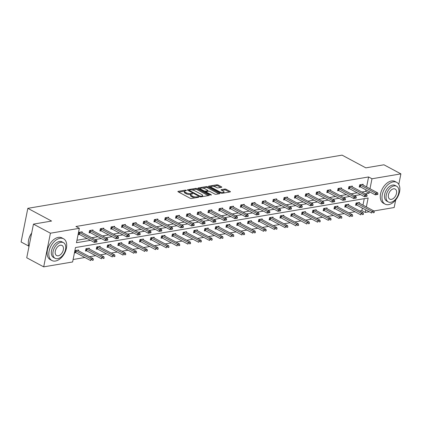 <?xml version="1.0" encoding="UTF-8"?>
<svg xmlns="http://www.w3.org/2000/svg" width="422" height="422" viewBox="0 0 422 422"><rect width="100%" height="100%" fill="white"/><g stroke="black" fill="none" stroke-linecap="round" stroke-linejoin="round"><path stroke-width="0.63" d="M186.334 190.29L185.39 190.122L178.168 191.345A0.971 0.327 11.3 0 0 177.884 191.509A0.971 0.327 11.3 0 0 178.153 191.815L190.143 198.234A0.971 0.327 11.3 0 0 191.488 198.477L198.715 197.253L198.72 196.926L197.781 196.752L196.847 196.91A3.096 1.055 11.3 0 1 192.537 196.14L191.541 195.608A3.096 1.055 11.3 0 1 190.675 194.632A3.096 1.055 11.3 0 1 191.583 194.094L192.516 193.935L192.527 193.608L190.649 193.598A3.096 1.055 11.3 0 1 186.345 192.822L185.348 192.29A3.096 1.055 11.3 0 1 184.483 191.314A3.096 1.055 11.3 0 1 185.39 190.781L186.324 190.623L186.334 190.29M221.513 187.315A0.971 0.327 11.3 0 0 221.798 187.146A0.971 0.327 11.3 0 0 221.529 186.846L218.163 185.042A0.971 0.327 11.3 0 0 216.818 184.799L208.795 186.16A0.971 0.327 11.3 0 0 208.515 186.324A0.971 0.327 11.3 0 0 208.784 186.63L220.769 193.049A0.971 0.327 11.3 0 0 222.114 193.292L230.138 191.936A0.971 0.327 11.3 0 0 230.423 191.767A0.971 0.327 11.3 0 0 230.154 191.461L226.092 189.288A0.971 0.327 11.3 0 0 224.747 189.045L221.313 189.626A0.971 0.327 11.3 0 0 221.028 189.794A0.971 0.327 11.3 0 0 221.297 190.1L223.312 191.177A2.59 0.881 11.3 0 1 224.035 191.994A2.59 0.881 11.3 0 1 222.373 192.479A2.59 0.881 11.3 0 1 219.672 191.794L211.781 187.568A2.59 0.881 11.3 0 1 211.063 186.751A2.59 0.881 11.3 0 1 212.72 186.26A2.59 0.881 11.3 0 1 215.42 186.951L216.734 187.653A0.971 0.327 11.3 0 0 218.079 187.895L221.513 187.315M366.354 206.938L368.137 198.008L75.496 247.55L72.616 261.967L43.698 266.862L26.734 257.779L33.459 224.124L51.574 221.054L27.826 208.336L342.078 155.138L365.827 167.856L383.936 164.791L400.9 173.875L398.79 184.425M33.459 224.124L50.424 233.208L79.341 228.313L76.461 242.729L90.487 240.355M366.597 186.93L368.591 176.955L75.949 226.493L79.341 228.313M368.591 176.955L371.982 178.77L400.9 173.875M197.021 188.623A0.971 0.327 11.3 0 0 195.676 188.381L187.653 189.736A0.971 0.327 11.3 0 0 187.368 189.905A0.971 0.327 11.3 0 0 187.637 190.211L199.627 196.631A0.971 0.327 11.3 0 0 200.972 196.874L208.995 195.513A0.971 0.327 11.3 0 0 209.28 195.344A0.971 0.327 11.3 0 0 209.011 195.043L197.021 188.623L196.842 189.531A0.971 0.327 11.3 0 0 195.492 189.288L191.773 189.921M198.224 187.948L206.247 186.593A0.971 0.327 11.3 0 1 207.592 186.83L219.582 193.25A0.971 0.327 11.3 0 1 219.851 193.556A0.971 0.327 11.3 0 1 219.567 193.724L216.133 194.305A0.971 0.327 11.3 0 1 214.787 194.062L209.924 191.461A0.971 0.327 11.3 0 0 208.579 191.219L206.305 191.604A0.971 0.327 11.3 0 0 206.02 191.773A0.971 0.327 11.3 0 0 206.289 192.073L211.348 194.785L210.399 194.948L198.213 188.418A0.971 0.327 11.3 0 1 197.939 188.117A0.971 0.327 11.3 0 1 198.224 187.948L198.14 188.381M395.688 199.949L394.174 207.529L373.871 210.968M43.698 266.862L50.424 233.208M27.826 208.336L21.1 241.996L28.759 246.095M348.556 205.023L348.709 204.264L345.249 204.855L344.795 207.128L345.987 206.922M326.95 208.684L327.097 207.925L323.637 208.51L323.183 210.784L324.376 210.583M305.338 212.34L305.491 211.586L302.025 212.171L301.572 214.445L302.764 214.239M283.726 216.001L283.879 215.241L280.414 215.827L279.96 218.1L281.152 217.9M262.115 219.662L262.268 218.902L258.807 219.487L258.348 221.761L259.546 221.561M240.508 223.317L240.656 222.558L237.196 223.143L236.742 225.417L237.934 225.216M218.897 226.978L219.05 226.218L215.584 226.804L215.13 229.077L216.322 228.877M197.285 230.634L197.438 229.874L193.972 230.459L193.519 232.733L194.711 232.533M175.673 234.294L175.826 233.535L172.366 234.12L171.907 236.394L173.099 236.193M154.062 237.95L154.215 237.19L150.754 237.776L150.301 240.055L151.493 239.849M132.455 241.611L132.603 240.851L129.143 241.437L128.689 243.71L129.881 243.51M110.844 245.266L110.997 244.507L107.531 245.098L107.077 247.371L108.269 247.165M89.232 248.927L89.385 248.168L85.919 248.753L85.466 251.027L86.658 250.826M73.111 259.493L84.896 257.494M89.543 256.708L95.699 255.669M100.346 254.877L106.502 253.838M111.155 253.052L117.311 252.008M121.958 251.222L128.114 250.177M132.766 249.391L138.922 248.352M143.57 247.561L149.726 246.522M154.373 245.736L160.529 244.691M165.181 243.905L171.337 242.861M175.985 242.075L182.14 241.036M186.793 240.245L192.949 239.205M197.596 238.419L203.752 237.375M208.399 236.589L214.555 235.545M219.208 234.759L225.364 233.714M230.011 232.928L236.167 231.889M240.82 231.098L246.97 230.059M251.623 229.273L257.779 228.228M262.426 227.442L268.582 226.398M273.234 225.612L279.39 224.573M284.038 223.781L290.194 222.742M294.841 221.956L300.997 220.912M305.649 220.126L311.805 219.081M316.453 218.295L322.608 217.251M327.261 216.465L333.417 215.426M338.064 214.634L344.22 213.595M348.867 212.809L355.023 211.765M359.676 210.979L361.865 210.61L362.371 208.083M362.962 205.124L364.249 198.667M78.429 250.758L78.582 249.998L75.116 250.584L74.662 252.857L75.855 252.657M100.04 247.097L100.188 246.337L96.728 246.923L96.274 249.196L97.466 248.996M121.647 243.441L121.8 242.682L118.339 243.267L117.88 245.541L119.078 245.34M143.258 239.78L143.411 239.021L139.946 239.606L139.492 241.88L140.684 241.679M164.87 236.125L165.023 235.365L161.557 235.951L161.104 238.224L162.296 238.024M186.482 232.464L186.63 231.704L183.169 232.29L182.715 234.563L183.908 234.363M208.088 228.803L208.241 228.044L204.781 228.634L204.327 230.908L205.519 230.702M229.7 225.148L229.853 224.388L226.387 224.973L225.934 227.247L227.126 227.047M251.312 221.487L251.465 220.727L247.999 221.318L247.545 223.591L248.737 223.386M272.923 217.831L273.076 217.072L269.611 217.657L269.157 219.931L270.349 219.73M294.535 214.17L294.683 213.411L291.222 213.996L290.769 216.275L291.961 216.069M316.141 210.515L316.294 209.755L312.834 210.341L312.375 212.614L313.567 212.414M337.753 206.854L337.906 206.094L334.44 206.68L333.987 208.953L335.179 208.753M359.365 203.198L359.518 202.439L356.052 203.024L355.598 205.298L356.79 205.097M369.224 211.754L365.257 212.424L365.763 209.898M361.865 210.61L365.257 212.424M365.267 193.835L369.102 193.186L369.398 191.709M369.988 188.745L371.982 178.77M95.14 239.564L101.291 238.525M105.943 237.739L112.099 236.695M116.746 235.909L122.902 234.864M127.555 234.078L133.711 233.034M138.358 232.248L144.514 231.209M149.161 230.423L155.317 229.378M159.97 228.592L166.126 227.548M170.773 226.762L176.929 225.717M181.581 224.931L187.737 223.892M192.385 223.101L198.54 222.062M203.188 221.276L209.344 220.231M213.996 219.445L220.152 218.401M224.799 217.615L230.955 216.576M235.608 215.784L241.764 214.745M246.411 213.959L252.567 212.915M257.214 212.129L263.37 211.084M268.023 210.298L274.179 209.254M278.826 208.468L284.982 207.429M289.629 206.638L295.785 205.598M300.438 204.812L306.594 203.768M311.241 202.982L317.397 201.938M322.049 201.152L328.205 200.112M332.852 199.321L339.008 198.282M343.656 197.496L349.812 196.452M354.464 195.666L360.62 194.621M361.876 192.021L365.71 191.372L366.006 189.889M365.71 191.372L369.102 193.186M76.952 240.255L87.096 238.535M91.743 237.75L97.899 236.705M102.551 235.919L108.707 234.88M113.354 234.089L119.51 233.049M124.163 232.264L130.319 231.219M134.966 230.433L141.122 229.389M145.769 228.603L151.925 227.563M156.578 226.772L162.734 225.733M167.381 224.947L173.537 223.903M178.184 223.117L184.34 222.072M188.993 221.286L195.149 220.242M199.796 219.456L205.952 218.417M210.604 217.625L216.76 216.586M221.408 215.8L227.563 214.756M232.211 213.97L238.367 212.925M243.019 212.139L249.175 211.1M253.822 210.309L259.978 209.27M264.631 208.484L270.787 207.439M275.434 206.653L281.59 205.609M286.237 204.823L292.393 203.779M297.046 202.993L303.202 201.953M307.849 201.167L314.005 200.123M318.657 199.337L324.808 198.293M329.461 197.507L335.617 196.462M340.264 195.676L346.42 194.637M351.072 193.846L357.228 192.807M360.425 186.904L359.233 187.104L359.686 184.831L363.152 184.245L362.999 185.005M349.622 188.734L348.43 188.935L348.883 186.661L352.344 186.076L352.196 186.835M338.813 190.559L337.621 190.765L338.075 188.492L341.54 187.901L341.387 188.66M328.01 192.39L326.818 192.59L327.272 190.317L330.737 189.731L330.584 190.491M317.207 194.22L316.015 194.421L316.468 192.147L319.929 191.562L319.776 192.321M306.398 196.051L305.206 196.251L305.66 193.978L309.126 193.392L308.973 194.152M295.595 197.881L294.403 198.082L294.857 195.808L298.317 195.222L298.169 195.982M284.787 199.706L283.595 199.912L284.048 197.633L287.514 197.048L287.361 197.807M273.983 201.537L272.791 201.737L273.245 199.464L276.711 198.878L276.558 199.638M263.18 203.367L261.988 203.568L262.442 201.294L265.902 200.708L265.749 201.468M252.372 205.197L251.18 205.398L251.633 203.124L255.099 202.539L254.946 203.298M241.569 207.023L240.376 207.228L240.83 204.955L244.291 204.364L244.143 205.124M230.765 208.853L229.568 209.054L230.027 206.78L233.487 206.194L233.334 206.954M219.957 210.683L218.765 210.884L219.218 208.61L222.684 208.025L222.531 208.784M209.154 212.514L207.962 212.714L208.415 210.441L211.876 209.855L211.728 210.615M198.345 214.339L197.153 214.545L197.607 212.271L201.072 211.686L200.919 212.44M187.542 216.169L186.35 216.375L186.804 214.096L190.269 213.511L190.116 214.27M176.739 218L175.541 218.2L176 215.927L179.461 215.341L179.308 216.101M165.93 219.83L164.738 220.031L165.192 217.757L168.658 217.172L168.505 217.931M155.127 221.661L153.935 221.861L154.389 219.588L157.849 219.002L157.701 219.762M144.319 223.486L143.127 223.692L143.58 221.418L147.046 220.827L146.893 221.587M133.516 225.316L132.323 225.517L132.777 223.243L136.243 222.658L136.09 223.417M122.712 227.147L121.52 227.347L121.974 225.074L125.434 224.488L125.281 225.248M111.904 228.977L110.712 229.178L111.165 226.904L114.631 226.319L114.478 227.078M101.101 230.802L99.909 231.008L100.362 228.735L103.823 228.144L103.675 228.903M90.292 232.633L89.1 232.833L89.559 230.56L93.019 229.974L92.866 230.734M79.489 234.463L78.297 234.664L78.75 232.39L82.216 231.805L82.063 232.564M184.483 191.314L184.298 192.221A3.096 1.055 11.3 0 0 185.163 193.197L185.348 192.29M190.76 194.458L190.47 194.505A3.096 1.055 11.3 0 1 186.16 193.735L185.163 193.197M190.675 194.632L190.496 195.539A3.096 1.055 11.3 0 0 191.356 196.515L191.541 195.608M195.212 197.849A3.096 1.055 11.3 0 1 192.358 197.048L191.356 196.515M184.567 191.14L178.733 192.126M208.246 195.639L196.842 189.531M189.103 190.369L188.217 190.522M189.33 190.111L189.325 190.443L199.843 196.077L201.774 196.077A3.096 1.055 11.3 0 0 202.681 195.544A3.096 1.055 11.3 0 0 201.816 194.568L194.626 190.718A3.096 1.055 11.3 0 0 190.317 189.942L189.33 190.111M202.418 196.626A3.096 1.055 11.3 0 0 202.502 196.452L202.681 195.544M198.794 188.729L200.582 188.428M202.544 188.096L206.068 187.5L206.247 186.593M218.818 193.851L207.413 187.743A0.971 0.327 11.3 0 0 206.068 187.5M204.881 188.755A2.59 0.881 11.3 0 0 202.18 188.07A2.59 0.881 11.3 0 0 200.524 188.56A2.59 0.881 11.3 0 0 201.247 189.373L204.026 190.86A0.971 0.327 11.3 0 0 205.372 191.103L207.65 190.718A0.971 0.327 11.3 0 0 207.93 190.554A0.971 0.327 11.3 0 0 207.661 190.248L204.881 188.755M200.524 188.56L200.339 189.467A2.59 0.881 11.3 0 0 200.334 189.557M204.955 192.031A0.971 0.327 11.3 0 0 205.187 192.015L205.372 191.103M205.999 191.878L205.187 192.015M211.063 186.751L210.879 187.658A2.59 0.881 11.3 0 0 210.873 187.753M223.813 193.007A2.59 0.881 11.3 0 0 223.85 192.901L224.035 191.994M229.389 192.063L225.907 190.195A0.971 0.327 11.3 0 0 224.562 189.953L221.877 190.406M220.764 187.442L217.984 185.949A0.971 0.327 11.3 0 0 216.639 185.712L213.168 186.297M211.1 186.645L209.365 186.941M74.784 252.235L75.533 252.504A0.986 0.338 -168.7 0 1 75.77 252.609L90.698 260.606L91.025 258.966L93.104 258.617L78.175 250.621A0.986 0.338 -168.7 0 1 78.001 250.504L77.611 250.162M92.233 260.305L93.273 260.131M75.111 250.599L75.86 250.868A0.986 0.338 -168.7 0 1 76.097 250.974L91.025 258.966L92.291 260.031M93.104 258.617L93.331 259.857M96.912 241.938L96.965 241.664L95.926 241.843L95.873 242.117L96.912 241.938L94.333 242.413L79.405 234.421A0.986 0.338 11.3 0 0 79.167 234.315L78.423 234.041M95.873 242.117L94.333 242.413L94.66 240.777L79.732 232.78A0.986 0.338 11.3 0 0 79.494 232.675L78.75 232.406M81.246 231.968L81.636 232.316A0.986 0.338 11.3 0 0 81.81 232.427L96.738 240.424L94.66 240.777L95.926 241.843M96.965 241.664L96.738 240.424M28.337 242.165A12.038 7.527 -61.8 0 1 28.343 242.07A12.038 7.527 -61.8 0 1 31.692 232.976M31.671 233.076A12.333 7.712 118.2 0 0 28.332 242.265A12.333 7.712 118.2 0 0 28.96 246.643M60.024 238.288A12.333 7.712 118.2 0 0 49.822 248.542A12.333 7.712 118.2 0 0 51.932 260.527A12.333 7.712 118.2 0 0 55.482 261.028A12.333 7.712 118.2 0 0 65.684 250.773A12.333 7.712 118.2 0 0 63.574 238.789A12.333 7.712 118.2 0 0 60.024 238.288M63.574 238.789L61.881 237.881A12.333 7.712 118.2 0 0 58.331 237.38A12.333 7.712 118.2 0 0 48.129 247.635A12.333 7.712 118.2 0 0 50.234 259.62L51.932 260.527M55.124 258.322L53.562 257.483A8.878 5.555 -61.8 0 1 52.043 248.853A8.878 5.555 -61.8 0 1 59.391 241.474A8.878 5.555 -61.8 0 1 61.944 241.832L63.506 242.666A8.878 5.555 118.2 0 0 60.947 242.307A8.878 5.555 118.2 0 0 53.605 249.692A8.878 5.555 118.2 0 0 55.124 258.322A8.878 5.555 118.2 0 0 57.677 258.681A8.878 5.555 118.2 0 0 65.025 251.296A8.878 5.555 118.2 0 0 63.506 242.666M58.262 255.769A5.723 3.576 118.2 0 0 62.994 251.011A5.723 3.576 118.2 0 0 62.013 245.451A5.723 3.576 118.2 0 0 60.367 245.219A5.723 3.576 118.2 0 0 55.635 249.977A5.723 3.576 118.2 0 0 56.611 255.537A5.723 3.576 118.2 0 0 58.262 255.769M393.188 181.887A12.333 7.712 118.2 0 0 382.986 192.142A12.333 7.712 118.2 0 0 385.091 204.127A12.333 7.712 118.2 0 0 388.641 204.628A12.333 7.712 118.2 0 0 398.843 194.373A12.333 7.712 118.2 0 0 396.738 182.388A12.333 7.712 118.2 0 0 393.188 181.887M396.738 182.388L395.039 181.481A12.333 7.712 118.2 0 0 391.489 180.98A12.333 7.712 118.2 0 0 381.288 191.235A12.333 7.712 118.2 0 0 383.398 203.219L385.091 204.127M388.282 201.922L386.726 201.083A8.878 5.555 -61.8 0 1 385.207 192.453A8.878 5.555 -61.8 0 1 392.55 185.073A8.878 5.555 -61.8 0 1 395.108 185.432L396.669 186.266A8.878 5.555 118.2 0 0 394.111 185.907A8.878 5.555 118.2 0 0 386.768 193.292A8.878 5.555 118.2 0 0 388.282 201.922A8.878 5.555 118.2 0 0 390.841 202.28A8.878 5.555 118.2 0 0 398.183 194.895A8.878 5.555 118.2 0 0 396.669 186.266M391.421 199.369A5.723 3.576 118.2 0 0 396.152 194.611A5.723 3.576 118.2 0 0 395.177 189.051A5.723 3.576 118.2 0 0 393.531 188.819A5.723 3.576 118.2 0 0 388.794 193.577A5.723 3.576 118.2 0 0 389.775 199.137A5.723 3.576 118.2 0 0 391.421 199.369M85.592 250.404L86.336 250.679A0.986 0.338 -168.7 0 1 86.579 250.779L101.502 258.776L101.829 257.14L103.907 256.787L88.979 248.79A0.986 0.338 -168.7 0 1 88.81 248.674L88.414 248.331M103.042 258.475L104.081 258.301M85.919 248.769L86.663 249.038A0.986 0.338 -168.7 0 1 86.906 249.144L101.829 257.14L103.095 258.206M103.907 256.787L104.134 258.027M96.395 248.574L97.144 248.848A0.986 0.338 -168.7 0 1 97.382 248.954L112.31 256.945L112.637 255.31L114.715 254.957L99.787 246.965A0.986 0.338 -168.7 0 1 99.613 246.849L99.217 246.501M113.845 256.65L114.884 256.47M96.722 246.939L97.471 247.208A0.986 0.338 -168.7 0 1 97.709 247.313L112.637 255.31L113.903 256.376M114.715 254.957L114.942 256.201M107.715 240.107L107.768 239.838L106.729 240.012L106.676 240.287L107.715 240.107L105.136 240.582L90.213 232.591A0.986 0.338 11.3 0 0 89.97 232.485L89.227 232.216M106.676 240.287L105.136 240.582L105.463 238.947L90.54 230.95A0.986 0.338 11.3 0 0 90.303 230.85L89.554 230.576M92.049 230.138L92.444 230.486A0.986 0.338 11.3 0 0 92.618 230.602L107.541 238.594L105.463 238.947L106.729 240.012M107.768 239.838L107.541 238.594M118.519 238.282L118.577 238.008L117.538 238.182L117.48 238.456L118.519 238.282L115.945 238.752L101.016 230.76A0.986 0.338 11.3 0 0 100.779 230.655L100.03 230.386M117.48 238.456L115.945 238.752L116.272 237.117L101.343 229.125A0.986 0.338 11.3 0 0 101.106 229.019L100.357 228.745M102.852 228.313L103.248 228.655A0.986 0.338 11.3 0 0 103.422 228.771L118.35 236.763L116.272 237.117L117.538 238.182M118.577 238.008L118.35 236.763M107.204 246.749L107.948 247.018A0.986 0.338 -168.7 0 1 108.185 247.123L123.113 255.115L123.44 253.48L125.519 253.126L110.59 245.135A0.986 0.338 -168.7 0 1 110.416 245.018L110.026 244.676M124.654 254.819L125.693 254.645M107.531 245.108L108.275 245.382A0.986 0.338 -168.7 0 1 108.512 245.488L123.44 253.48L124.706 254.545M125.519 253.126L125.745 254.371M129.327 236.452L129.38 236.178L128.341 236.352L128.288 236.626L129.327 236.452L126.748 236.927L111.819 228.93A0.986 0.338 11.3 0 0 111.582 228.824L110.838 228.555M128.288 236.626L126.748 236.927L127.075 235.286L112.146 227.294A0.986 0.338 11.3 0 0 111.909 227.189L111.165 226.92M113.66 226.482L114.056 226.825A0.986 0.338 11.3 0 0 114.225 226.941L129.153 234.938L127.075 235.286L128.341 236.352M129.38 236.178L129.153 234.938M118.007 244.918L118.756 245.187A0.986 0.338 -168.7 0 1 118.993 245.293L133.916 253.29L134.243 251.649L136.322 251.301L121.399 243.304A0.986 0.338 -168.7 0 1 121.225 243.188L120.829 242.845M135.457 252.989L136.496 252.815M118.334 243.283L119.083 243.552A0.986 0.338 -168.7 0 1 119.32 243.658L134.243 251.649L135.509 252.715M136.322 251.301L136.549 252.541M140.13 234.621L140.183 234.347L139.144 234.526L139.091 234.796L140.13 234.621L137.556 235.096L122.628 227.099A0.986 0.338 11.3 0 0 122.391 226.999L121.641 226.725M139.091 234.796L137.556 235.096L137.883 233.456L122.955 225.464A0.986 0.338 11.3 0 0 122.718 225.359L121.969 225.09M124.464 224.652L124.859 224.995A0.986 0.338 11.3 0 0 125.033 225.111L139.962 233.108L137.883 233.456L139.144 234.526M140.183 234.347L139.962 233.108M128.81 243.088L129.559 243.362A0.986 0.338 -168.7 0 1 129.797 243.462L144.725 251.459L145.052 249.819L147.13 249.471L132.202 241.474A0.986 0.338 -168.7 0 1 132.028 241.358L131.632 241.015M146.26 251.159L147.299 250.984M129.137 241.453L129.886 241.722A0.986 0.338 -168.7 0 1 130.124 241.827L145.052 249.819L146.318 250.89M147.13 249.471L147.357 250.71M150.934 232.791L150.992 232.522L149.952 232.696L149.894 232.97L150.934 232.791L148.359 233.266L133.431 225.274A0.986 0.338 11.3 0 0 133.194 225.169L132.45 224.894M149.894 232.97L148.359 233.266L148.686 231.631L133.758 223.634A0.986 0.338 11.3 0 0 133.521 223.528L132.777 223.259M135.272 222.821L135.662 223.169A0.986 0.338 11.3 0 0 135.837 223.285L150.765 231.277L148.686 231.631L149.952 232.696M150.992 232.522L150.765 231.277M139.619 241.257L140.362 241.532A0.986 0.338 -168.7 0 1 140.6 241.637L155.528 249.629L155.855 247.994L157.933 247.64L143.005 239.649A0.986 0.338 -168.7 0 1 142.836 239.532L142.441 239.184M157.068 249.333L158.108 249.154M139.946 239.622L140.69 239.891A0.986 0.338 -168.7 0 1 140.927 239.997L155.855 247.994L157.121 249.059M157.933 247.64L158.16 248.885M161.742 230.966L161.795 230.692L160.756 230.866L160.703 231.14L161.742 230.966L159.163 231.435L144.24 223.444A0.986 0.338 11.3 0 0 143.997 223.338L143.253 223.069M160.703 231.14L159.163 231.435L159.49 229.8L144.567 221.803A0.986 0.338 11.3 0 0 144.324 221.703L143.58 221.429M146.075 220.996L146.471 221.339A0.986 0.338 11.3 0 0 146.645 221.455L161.568 229.447L159.49 229.8L160.756 230.866M161.795 230.692L161.568 229.447M150.422 239.432L151.171 239.701A0.986 0.338 -168.7 0 1 151.408 239.807L166.337 247.798L166.664 246.163L168.742 245.81L153.814 237.818A0.986 0.338 -168.7 0 1 153.64 237.702L153.244 237.354M167.872 247.503L168.911 247.324M150.749 237.792L151.498 238.066A0.986 0.338 -168.7 0 1 151.735 238.166L166.664 246.163L167.924 247.229M168.742 245.81L168.964 247.055M172.545 229.135L172.603 228.861L171.564 229.035L171.506 229.31L172.545 229.135L169.971 229.61L155.043 221.613A0.986 0.338 11.3 0 0 154.805 221.508L154.056 221.239M171.506 229.31L169.971 229.61L170.298 227.97L155.37 219.978A0.986 0.338 11.3 0 0 155.132 219.873L154.383 219.604M156.878 219.166L157.274 219.509A0.986 0.338 11.3 0 0 157.448 219.625L172.376 227.616L170.298 227.97L171.564 229.035M172.603 228.861L172.376 227.616M161.23 237.602L161.974 237.871A0.986 0.338 -168.7 0 1 162.212 237.976L177.14 245.968L177.467 244.333L179.545 243.979L164.617 235.988A0.986 0.338 -168.7 0 1 164.443 235.872L164.052 235.529M178.68 245.673L179.714 245.498M161.557 235.961L162.301 236.236A0.986 0.338 -168.7 0 1 162.539 236.341L177.467 244.333L178.733 245.398M179.545 243.979L179.772 245.224M183.354 227.305L183.406 227.031L182.367 227.21L182.315 227.479L183.354 227.305L180.774 227.78L165.846 219.783A0.986 0.338 11.3 0 0 165.609 219.677L164.865 219.408M182.315 227.479L180.774 227.78L181.101 226.139L166.173 218.148A0.986 0.338 11.3 0 0 165.936 218.042L165.192 217.773M167.687 217.335L168.077 217.678A0.986 0.338 11.3 0 0 168.251 217.794L183.18 225.791L181.101 226.139L182.367 227.21M183.406 227.031L183.18 225.791M172.034 235.771L172.777 236.04A0.986 0.338 -168.7 0 1 173.02 236.146L187.943 244.143L188.27 242.502L190.348 242.154L175.425 234.157A0.986 0.338 -168.7 0 1 175.251 234.041L174.856 233.698M189.483 243.842L190.522 243.668M172.361 234.136L173.104 234.405A0.986 0.338 -168.7 0 1 173.347 234.511L188.27 242.502L189.536 243.573M190.348 242.154L190.575 243.394M182.837 233.941L183.586 234.215A0.986 0.338 -168.7 0 1 183.823 234.315L198.751 242.312L199.078 240.677L201.157 240.324L186.229 232.327A0.986 0.338 -168.7 0 1 186.055 232.216L185.659 231.868M200.286 242.012L201.326 241.838M183.164 232.306L183.913 232.575A0.986 0.338 -168.7 0 1 184.15 232.68L199.078 240.677L200.344 241.743M201.157 240.324L201.384 241.563M193.645 232.116L194.389 232.385A0.986 0.338 -168.7 0 1 194.626 232.49L209.555 240.482L209.882 238.847L211.96 238.493L197.032 230.502A0.986 0.338 -168.7 0 1 196.863 230.386L196.467 230.037M211.095 240.187L212.134 240.007M193.972 230.475L194.716 230.75A0.986 0.338 -168.7 0 1 194.953 230.85L209.882 238.847L211.148 239.912M211.96 238.493L212.187 239.738M204.448 230.285L205.197 230.554A0.986 0.338 -168.7 0 1 205.435 230.66L220.363 238.652L220.69 237.016L222.763 236.663L207.84 228.671A0.986 0.338 -168.7 0 1 207.666 228.555L207.271 228.212M221.898 238.356L222.937 238.182M204.775 228.645L205.525 228.919A0.986 0.338 -168.7 0 1 205.762 229.025L220.69 237.016L221.951 238.082M222.763 236.663L222.99 237.908M215.252 228.455L216.001 228.724A0.986 0.338 -168.7 0 1 216.238 228.829L231.166 236.826L231.493 235.186L233.572 234.838L218.643 226.841A0.986 0.338 -168.7 0 1 218.469 226.725L218.079 226.382M232.701 236.526L233.741 236.352M215.579 226.82L216.328 227.089A0.986 0.338 -168.7 0 1 216.565 227.194L231.493 235.186L232.759 236.251M233.572 234.838L233.799 236.077M226.06 226.625L226.804 226.899A0.986 0.338 -168.7 0 1 227.047 226.999L241.97 234.996L242.297 233.355L244.375 233.007L229.447 225.01A0.986 0.338 -168.7 0 1 229.278 224.894L228.882 224.551M243.51 234.695L244.549 234.521M226.387 224.989L227.131 225.258A0.986 0.338 -168.7 0 1 227.374 225.364L242.297 233.355L243.563 234.426M244.375 233.007L244.602 234.247M236.863 224.794L237.612 225.068A0.986 0.338 -168.7 0 1 237.85 225.174L252.778 233.166L253.105 231.53L255.183 231.177L240.255 223.185A0.986 0.338 -168.7 0 1 240.081 223.069L239.685 222.721M254.313 232.87L255.352 232.691M237.19 223.159L237.939 223.428A0.986 0.338 -168.7 0 1 238.177 223.533L253.105 231.53L254.371 232.596M255.183 231.177L255.41 232.422M247.672 222.969L248.416 223.238A0.986 0.338 -168.7 0 1 248.653 223.343L263.581 231.335L263.908 229.7L265.987 229.346L251.058 221.355A0.986 0.338 -168.7 0 1 250.884 221.239L250.494 220.896M265.121 231.04L266.161 230.866M247.999 221.328L248.743 221.603A0.986 0.338 -168.7 0 1 248.98 221.703L263.908 229.7L265.174 230.765M265.987 229.346L266.213 230.591M258.475 221.139L259.224 221.408A0.986 0.338 -168.7 0 1 259.461 221.513L274.384 229.51L274.711 227.869L276.79 227.516L261.867 219.524A0.986 0.338 -168.7 0 1 261.693 219.408L261.297 219.065M275.925 229.209L276.964 229.035M258.802 219.503L259.551 219.772A0.986 0.338 -168.7 0 1 259.788 219.878L274.711 227.869L275.977 228.935M276.79 227.516L277.017 228.761M269.278 219.308L270.027 219.577A0.986 0.338 -168.7 0 1 270.265 219.683L285.193 227.68L285.52 226.039L287.598 225.691L272.67 217.694A0.986 0.338 -168.7 0 1 272.496 217.578L272.106 217.235M286.728 227.379L287.767 227.205M269.605 217.673L270.354 217.942A0.986 0.338 -168.7 0 1 270.592 218.047L285.52 226.039L286.786 227.11M287.598 225.691L287.825 226.93M194.157 225.475L194.21 225.2L193.17 225.38L193.118 225.654L194.157 225.475L191.583 225.949L176.654 217.958A0.986 0.338 11.3 0 0 176.417 217.852L175.668 217.578M193.118 225.654L191.583 225.949L191.91 224.314L176.982 216.317A0.986 0.338 11.3 0 0 176.744 216.212L175.995 215.943M178.49 215.505L178.886 215.853A0.986 0.338 11.3 0 0 179.06 215.964L193.983 223.961L191.91 224.314L193.17 225.38M194.21 225.2L193.983 223.961M204.96 223.644L205.018 223.375L203.979 223.549L203.921 223.824L204.96 223.644L202.386 224.119L187.458 216.127A0.986 0.338 11.3 0 0 187.22 216.022L186.471 215.753M203.921 223.824L202.386 224.119L202.713 222.484L187.785 214.487A0.986 0.338 11.3 0 0 187.547 214.387L186.798 214.112M189.299 213.674L189.689 214.023A0.986 0.338 11.3 0 0 189.863 214.139L204.791 222.13L202.713 222.484L203.979 223.549M205.018 223.375L204.791 222.13M215.769 221.819L215.821 221.545L214.782 221.719L214.729 221.993L215.769 221.819L213.189 222.288L198.266 214.297A0.986 0.338 11.3 0 0 198.023 214.191L197.28 213.922M214.729 221.993L213.189 222.288L213.516 220.653L198.593 212.662A0.986 0.338 11.3 0 0 198.351 212.556L197.607 212.282M200.102 211.849L200.497 212.192A0.986 0.338 11.3 0 0 200.666 212.308L215.595 220.3L213.516 220.653L214.782 221.719M215.821 221.545L215.595 220.3M226.572 219.989L226.625 219.714L225.591 219.894L225.533 220.163L226.572 219.989L223.998 220.463L209.069 212.466A0.986 0.338 11.3 0 0 208.832 212.361L208.083 212.092M225.533 220.163L223.998 220.463L224.325 218.823L209.396 210.831A0.986 0.338 11.3 0 0 209.159 210.726L208.41 210.457M210.905 210.019L211.301 210.362A0.986 0.338 11.3 0 0 211.475 210.478L226.403 218.475L224.325 218.823L225.591 219.894M226.625 219.714L226.403 218.475M237.38 218.158L237.433 217.884L236.394 218.063L236.341 218.332L237.38 218.158L234.801 218.633L219.873 210.636A0.986 0.338 11.3 0 0 219.635 210.536L218.891 210.262M236.341 218.332L234.801 218.633L235.128 216.998L220.2 209.001A0.986 0.338 11.3 0 0 219.962 208.895L219.218 208.626M221.714 208.188L222.104 208.531A0.986 0.338 11.3 0 0 222.278 208.647L237.206 216.644L235.128 216.998L236.394 218.063M237.433 217.884L237.206 216.644M248.183 216.328L248.236 216.059L247.197 216.233L247.144 216.507L248.183 216.328L245.604 216.802L230.681 208.811A0.986 0.338 11.3 0 0 230.444 208.705L229.695 208.436M247.144 216.507L245.604 216.802L245.931 215.167L231.008 207.17A0.986 0.338 11.3 0 0 230.771 207.065L230.022 206.796M232.517 206.358L232.912 206.706A0.986 0.338 11.3 0 0 233.086 206.822L248.009 214.814L245.931 215.167L247.197 216.233M248.236 216.059L248.009 214.814M258.987 214.503L259.045 214.228L258.006 214.402L257.947 214.677L258.987 214.503L256.412 214.972L241.484 206.98A0.986 0.338 11.3 0 0 241.247 206.875L240.498 206.606M257.947 214.677L256.412 214.972L256.74 213.337L241.811 205.345A0.986 0.338 11.3 0 0 241.574 205.24L240.825 204.965M243.32 204.533L243.716 204.876A0.986 0.338 11.3 0 0 243.89 204.992L258.818 212.983L256.74 213.337L258.006 214.402M259.045 214.228L258.818 212.983M269.795 212.672L269.848 212.398L268.809 212.572L268.756 212.846L269.795 212.672L267.216 213.147L252.287 205.15A0.986 0.338 11.3 0 0 252.05 205.045L251.306 204.775M268.756 212.846L267.216 213.147L267.543 211.506L252.614 203.515A0.986 0.338 11.3 0 0 252.377 203.409L251.633 203.14M254.128 202.702L254.524 203.045A0.986 0.338 11.3 0 0 254.693 203.161L269.621 211.158L267.543 211.506L268.809 212.572M269.848 212.398L269.621 211.158M280.598 210.842L280.651 210.567L279.612 210.747L279.559 211.016L280.598 210.842L278.024 211.316L263.096 203.32A0.986 0.338 11.3 0 0 262.859 203.219L262.109 202.945M279.559 211.016L278.024 211.316L278.351 209.676L263.423 201.684A0.986 0.338 11.3 0 0 263.186 201.579L262.437 201.31M264.932 200.872L265.327 201.215A0.986 0.338 11.3 0 0 265.501 201.331L280.43 209.328L278.351 209.676L279.612 210.747M280.651 210.567L280.43 209.328M291.402 209.011L291.46 208.742L290.42 208.916L290.368 209.191L291.402 209.011L288.827 209.486L273.899 201.494A0.986 0.338 11.3 0 0 273.662 201.389L272.918 201.115M290.368 209.191L288.827 209.486L289.154 207.851L274.226 199.854A0.986 0.338 11.3 0 0 273.989 199.748L273.245 199.479M275.74 199.042L276.13 199.39A0.986 0.338 11.3 0 0 276.304 199.506L291.233 207.497L289.154 207.851L290.42 208.916M291.46 208.742L291.233 207.497M280.087 217.478L280.83 217.752A0.986 0.338 -168.7 0 1 281.068 217.857L295.996 225.849L296.323 224.214L298.401 223.86L283.473 215.864A0.986 0.338 -168.7 0 1 283.304 215.753L282.909 215.405M297.536 225.554L298.576 225.374M280.414 215.842L281.157 216.111A0.986 0.338 -168.7 0 1 281.4 216.217L296.323 224.214L297.589 225.279M298.401 223.86L298.628 225.1M302.21 207.181L302.263 206.912L301.224 207.086L301.171 207.36L302.21 207.181L299.631 207.656L284.708 199.664A0.986 0.338 11.3 0 0 284.465 199.559L283.721 199.29M301.171 207.36L299.631 207.656L299.958 206.02L285.035 198.023A0.986 0.338 11.3 0 0 284.792 197.923L284.048 197.649M286.543 197.216L286.939 197.559A0.986 0.338 11.3 0 0 287.113 197.675L302.036 205.667L299.958 206.02L301.224 207.086M302.263 206.912L302.036 205.667M290.89 215.653L291.639 215.922A0.986 0.338 -168.7 0 1 291.876 216.027L306.805 224.019L307.132 222.383L309.21 222.03L294.282 214.038A0.986 0.338 -168.7 0 1 294.108 213.922L293.712 213.574M308.34 223.723L309.379 223.544M291.217 214.012L291.966 214.286A0.986 0.338 -168.7 0 1 292.203 214.387L307.132 222.383L308.398 223.449M309.21 222.03L309.431 223.275M313.013 205.356L313.071 205.081L312.032 205.256L311.974 205.53L313.013 205.356L310.439 205.83L295.511 197.834A0.986 0.338 11.3 0 0 295.273 197.728L294.524 197.459M311.974 205.53L310.439 205.83L310.766 204.19L295.838 196.198A0.986 0.338 11.3 0 0 295.6 196.093L294.851 195.819M297.346 195.386L297.742 195.729A0.986 0.338 11.3 0 0 297.916 195.845L312.844 203.837L310.766 204.19L312.032 205.256M313.071 205.081L312.844 203.837M301.698 213.822L302.442 214.091A0.986 0.338 -168.7 0 1 302.679 214.197L317.608 222.188L317.935 220.553L320.013 220.2L305.085 212.208A0.986 0.338 -168.7 0 1 304.911 212.092L304.52 211.749M319.148 221.893L320.187 221.719M302.025 212.182L302.769 212.456A0.986 0.338 -168.7 0 1 303.007 212.561L317.935 220.553L319.201 221.619M320.013 220.2L320.24 221.445M323.822 203.525L323.874 203.251L322.835 203.43L322.783 203.699L323.822 203.525L321.242 204L306.314 196.003A0.986 0.338 11.3 0 0 306.077 195.898L305.333 195.629M322.783 203.699L321.242 204L321.569 202.36L306.641 194.368A0.986 0.338 11.3 0 0 306.404 194.262L305.66 193.993M308.155 193.556L308.551 193.898A0.986 0.338 11.3 0 0 308.719 194.014L323.648 202.011L321.569 202.36L322.835 203.43M323.874 203.251L323.648 202.011M312.502 211.992L313.245 212.261A0.986 0.338 -168.7 0 1 313.488 212.366L328.411 220.363L328.738 218.723L330.816 218.374L315.893 210.378A0.986 0.338 -168.7 0 1 315.719 210.262L315.324 209.919M329.951 220.062L330.99 219.888M312.829 210.356L313.578 210.625A0.986 0.338 -168.7 0 1 313.815 210.731L328.738 218.723L330.004 219.788M330.816 218.374L331.043 219.614M334.625 201.695L334.678 201.421L333.638 201.6L333.586 201.874L334.625 201.695L332.051 202.17L317.122 194.178A0.986 0.338 11.3 0 0 316.885 194.073L316.136 193.798M333.586 201.874L332.051 202.17L332.378 200.534L317.449 192.537A0.986 0.338 11.3 0 0 317.212 192.432L316.463 192.163M318.958 191.725L319.354 192.073A0.986 0.338 11.3 0 0 319.528 192.184L334.451 200.181L332.378 200.534L333.638 201.6M334.678 201.421L334.451 200.181M323.305 210.161L324.054 210.436A0.986 0.338 -168.7 0 1 324.291 210.536L339.219 218.533L339.546 216.897L341.625 216.544L326.697 208.547A0.986 0.338 -168.7 0 1 326.522 208.431L326.127 208.088M340.754 218.232L341.794 218.058M323.632 208.526L324.381 208.795A0.986 0.338 -168.7 0 1 324.618 208.901L339.546 216.897L340.812 217.963M341.625 216.544L341.852 217.784M345.428 199.864L345.486 199.595L344.447 199.77L344.389 200.044L345.428 199.864L342.854 200.339L327.926 192.348A0.986 0.338 11.3 0 0 327.688 192.242L326.939 191.973M344.389 200.044L342.854 200.339L343.181 198.704L328.253 190.707A0.986 0.338 11.3 0 0 328.015 190.607L327.266 190.333M329.767 189.895L330.157 190.243A0.986 0.338 11.3 0 0 330.331 190.359L345.259 198.351L343.181 198.704L344.447 199.77M345.486 199.595L345.259 198.351M334.113 208.331L334.857 208.605A0.986 0.338 -168.7 0 1 335.094 208.711L350.023 216.702L350.35 215.067L352.428 214.714L337.5 206.722A0.986 0.338 -168.7 0 1 337.331 206.606L336.935 206.258M351.563 216.407L352.602 216.228M334.44 206.696L335.184 206.965A0.986 0.338 -168.7 0 1 335.421 207.07L350.35 215.067L351.616 216.133M352.428 214.714L352.655 215.958M356.237 198.039L356.289 197.765L355.25 197.939L355.197 198.213L356.237 198.039L353.657 198.509L338.734 190.517A0.986 0.338 11.3 0 0 338.491 190.412L337.748 190.143M355.197 198.213L353.657 198.509L353.984 196.874L339.061 188.882A0.986 0.338 11.3 0 0 338.819 188.776L338.075 188.502M340.57 188.07L340.965 188.412A0.986 0.338 11.3 0 0 341.134 188.528L356.062 196.52L353.984 196.874L355.25 197.939M356.289 197.765L356.062 196.52M344.916 206.506L345.665 206.775A0.986 0.338 -168.7 0 1 345.903 206.88L360.831 214.872L361.158 213.237L363.236 212.883L348.308 204.892A0.986 0.338 -168.7 0 1 348.134 204.775L347.739 204.433M362.366 214.576L363.405 214.402M345.243 204.865L345.993 205.139A0.986 0.338 -168.7 0 1 346.23 205.245L361.158 213.237L362.419 214.302M363.236 212.883L363.458 214.128M367.04 196.209L367.098 195.935L366.059 196.109L366.001 196.383L367.04 196.209L364.466 196.684L349.537 188.687A0.986 0.338 11.3 0 0 349.3 188.581L348.551 188.312M366.001 196.383L364.466 196.684L364.793 195.043L349.864 187.052A0.986 0.338 11.3 0 0 349.627 186.946L348.878 186.677M351.373 186.239L351.769 186.582A0.986 0.338 11.3 0 0 351.943 186.698L366.871 194.695L364.793 195.043L366.059 196.109M367.098 195.935L366.871 194.695M355.725 204.675L356.469 204.944A0.986 0.338 -168.7 0 1 356.706 205.05L371.634 213.047L371.961 211.406L374.04 211.058L359.111 203.061A0.986 0.338 -168.7 0 1 358.937 202.945L358.547 202.602M373.169 212.746L374.208 212.572M356.052 203.04L356.796 203.309A0.986 0.338 -168.7 0 1 357.033 203.415L371.961 211.406L373.227 212.472M374.04 211.058L374.267 212.298M377.848 194.378L377.901 194.104L376.862 194.284L376.809 194.553L377.848 194.378L375.269 194.853L360.341 186.856A0.986 0.338 11.3 0 0 360.103 186.756L359.359 186.482M376.809 194.553L375.269 194.853L375.596 193.213L360.668 185.221A0.986 0.338 11.3 0 0 360.43 185.116L359.686 184.847M362.181 184.409L362.572 184.752A0.986 0.338 11.3 0 0 362.746 184.868L377.674 192.865L375.596 193.213L376.862 194.284M377.901 194.104L377.674 192.865M185.258 190.802L185.39 190.122M197.644 197.433L197.781 196.752M191.451 194.12L191.588 193.44M186.16 193.735L186.345 192.822M190.47 194.505L190.649 193.598M192.358 197.048L192.537 196.14M196.71 197.591L196.847 196.91M178.084 191.773L178.168 191.345M208.911 195.528L209.011 195.043M187.568 190.169L187.653 189.736M195.492 189.288L195.676 188.381M189.204 191.045L189.325 190.443M199.727 196.678L199.843 196.077M200.661 196.889L200.788 196.246M201.637 196.757L201.774 196.077M207.413 187.743L207.592 186.83M219.482 193.74L219.582 193.25M206.168 192.68L206.289 192.073M211.285 195.122L211.348 194.785M201.125 189.979L201.247 189.373M203.905 191.467L204.026 190.86M207.513 191.398L207.65 190.718M211.659 188.17L211.781 187.568M219.556 192.4L219.672 191.794M221.223 190.058L221.313 189.626M224.562 189.953L224.747 189.045M225.907 190.195L226.092 189.288M230.059 191.947L230.154 191.461M208.711 186.587L208.795 186.16M216.639 185.712L216.818 184.799M217.984 185.949L218.163 185.042M221.434 187.331L221.529 186.846M75.77 252.609L76.097 250.974M75.533 252.504L75.86 250.868M79.494 232.675L79.167 234.315M79.732 232.78L79.405 234.421M86.579 250.779L86.906 249.144M86.336 250.679L86.663 249.038M97.382 248.954L97.709 247.313M97.144 248.848L97.471 247.208M90.303 230.85L89.97 232.485M90.54 230.95L90.213 232.591M101.106 229.019L100.779 230.655M101.343 229.125L101.016 230.76M108.185 247.123L108.512 245.488M107.948 247.018L108.275 245.382M111.909 227.189L111.582 228.824M112.146 227.294L111.819 228.93M118.993 245.293L119.32 243.658M118.756 245.187L119.083 243.552M122.718 225.359L122.391 226.999M122.955 225.464L122.628 227.099M129.797 243.462L130.124 241.827M129.559 243.362L129.886 241.722M133.521 223.528L133.194 225.169M133.758 223.634L133.431 225.274M140.6 241.637L140.927 239.997M140.362 241.532L140.69 239.891M144.324 221.703L143.997 223.338M144.567 221.803L144.24 223.444M151.408 239.807L151.735 238.166M151.171 239.701L151.498 238.066M155.132 219.873L154.805 221.508M155.37 219.978L155.043 221.613M162.212 237.976L162.539 236.341M161.974 237.871L162.301 236.236M165.936 218.042L165.609 219.677M166.173 218.148L165.846 219.783M173.02 236.146L173.347 234.511M172.777 236.04L173.104 234.405M183.823 234.315L184.15 232.68M183.586 234.215L183.913 232.575M194.626 232.49L194.953 230.85M194.389 232.385L194.716 230.75M205.435 230.66L205.762 229.025M205.197 230.554L205.525 228.919M216.238 228.829L216.565 227.194M216.001 228.724L216.328 227.089M227.047 226.999L227.374 225.364M226.804 226.899L227.131 225.258M237.85 225.174L238.177 223.533M237.612 225.068L237.939 223.428M248.653 223.343L248.98 221.703M248.416 223.238L248.743 221.603M259.461 221.513L259.788 219.878M259.224 221.408L259.551 219.772M270.265 219.683L270.592 218.047M270.027 219.577L270.354 217.942M176.744 216.212L176.417 217.852M176.982 216.317L176.654 217.958M187.547 214.387L187.22 216.022M187.785 214.487L187.458 216.127M198.351 212.556L198.023 214.191M198.593 212.662L198.266 214.297M209.159 210.726L208.832 212.361M209.396 210.831L209.069 212.466M219.962 208.895L219.635 210.536M220.2 209.001L219.873 210.636M230.771 207.065L230.444 208.705M231.008 207.17L230.681 208.811M241.574 205.24L241.247 206.875M241.811 205.345L241.484 206.98M252.377 203.409L252.05 205.045M252.614 203.515L252.287 205.15M263.186 201.579L262.859 203.219M263.423 201.684L263.096 203.32M273.989 199.748L273.662 201.389M274.226 199.854L273.899 201.494M281.068 217.857L281.4 216.217M280.83 217.752L281.157 216.111M284.792 197.923L284.465 199.559M285.035 198.023L284.708 199.664M291.876 216.027L292.203 214.387M291.639 215.922L291.966 214.286M295.6 196.093L295.273 197.728M295.838 196.198L295.511 197.834M302.679 214.197L303.007 212.561M302.442 214.091L302.769 212.456M306.404 194.262L306.077 195.898M306.641 194.368L306.314 196.003M313.488 212.366L313.815 210.731M313.245 212.261L313.578 210.625M317.212 192.432L316.885 194.073M317.449 192.537L317.122 194.178M324.291 210.536L324.618 208.901M324.054 210.436L324.381 208.795M328.015 190.607L327.688 192.242M328.253 190.707L327.926 192.348M335.094 208.711L335.421 207.07M334.857 208.605L335.184 206.965M338.819 188.776L338.491 190.412M339.061 188.882L338.734 190.517M345.903 206.88L346.23 205.245M345.665 206.775L345.993 205.139M349.627 186.946L349.3 188.581M349.864 187.052L349.537 188.687M356.706 205.05L357.033 203.415M356.469 204.944L356.796 203.309M360.43 185.116L360.103 186.756M360.668 185.221L360.341 186.856M188.993 190.934L189.135 190.227M205.867 192.522L206.02 191.773M207.772 191.356L207.93 190.554"/></g></svg>
